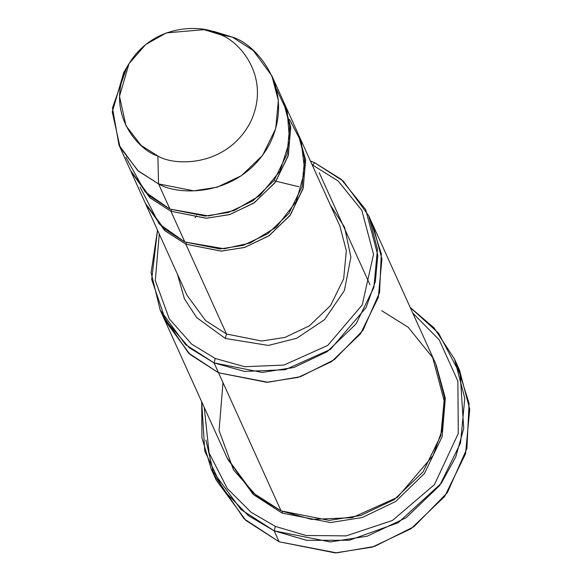 <?xml version="1.0" encoding="UTF-8"?>
<svg xmlns="http://www.w3.org/2000/svg" width="582" height="582" viewBox="0 0 582 582"><rect width="100%" height="100%" fill="white"/><g stroke="black" fill="none" stroke-linecap="round" stroke-linejoin="round"><path stroke-width="0.87" d="M226.514 334.032L205.613 320.617L186.975 295.256L205.613 320.617L226.514 334.032L261.784 341.016L285.013 337.393L309.398 325.84L330.561 305.535L343.671 278.822L346.326 250.697L339.866 226.042L346.326 250.697L343.671 278.822L330.561 305.535L309.398 325.84L285.013 337.393L261.784 341.016L226.514 334.032L185.825 244.164L221.371 251.133L244.789 247.386L269.313 235.565L290.433 214.896L303.273 187.877L305.528 159.635L298.682 135.075L305.645 160.821L302.982 188.946L289.88 215.66L268.717 235.965L244.324 247.525L221.102 251.14L185.825 244.164L186.48 242.672L185.825 244.164L226.514 334.032L225.329 338.469L226.514 334.032M177.452 274.231L184.429 298.872L196.716 317.619L225.329 338.469L196.716 317.619L184.429 298.872L177.452 274.231M456.848 364.572L469.07 403.268L466.902 448.547L447.42 492.568L413.977 526.681L374.517 546.433L336.622 552.864L279.127 541.798L335.239 552.9L372.196 547.145L410.994 528.762L444.663 496.461L465.513 453.96L469.739 409.211L459.467 369.992L454.506 359.029L464.778 398.255L460.551 442.997L439.701 485.497L406.032 517.798L367.235 536.182L330.278 541.937L274.166 530.842L306.59 540.322L349.251 540.263L398.117 522.789L441.265 483.322L455.771 456.914L463.723 428.498L460.209 374.313L438.595 333.166L410.215 307.449L434.128 327.928L454.506 359.029M412.747 313.036L439.214 339.837L457.874 381.115L458.281 433.474L434.427 484.646L392.45 520.461L346.166 535.884L306.001 535.484L275.344 526.404L274.166 530.842L279.127 541.798L274.166 530.842L240.919 509.49L211.259 469.15L201.932 437.729L201.721 401.835L204.755 451.05L223.204 489.797L248.412 515.681L274.166 530.842L275.344 526.404L306.001 535.484L346.166 535.884L392.45 520.461L434.427 484.646L458.281 433.474L457.874 381.115L439.214 339.837L412.747 313.036M160.166 310.031L151.094 272.616L157.518 230.196L151.676 279.447L165.637 320.471L189.201 347.701L214.081 362.906L185.593 344.609L160.166 310.031L164.633 319.896L189.79 354.242L218.548 372.778L190.052 354.482L164.633 319.896L227.147 457.998L252.573 492.576L281.062 510.872L214.081 362.906L215.267 358.476L191.711 344.18L169.238 318.791L155.299 280.539L159.264 234.051L155.299 280.539L169.238 318.791L191.711 344.18L215.267 358.476L244.731 366.711L283.972 365.067L327.753 345.41L362.208 304.968L373.542 254.363L361.815 210.298L338.142 180.987L312.57 165.012L338.142 180.987L361.815 210.298L373.542 254.363L362.208 304.968L327.753 345.41L283.972 365.067L244.731 366.711L215.267 358.476L214.081 362.906L244.571 371.425L285.158 369.723L330.452 349.389L366.093 307.558L375.354 281.55L377.82 255.207L365.685 209.615L341.197 179.3L314.738 162.771L312.57 165.012L312.163 164.837L312.57 165.012L314.738 162.771L343.235 181.067L368.661 215.653L377.463 249.263L373.84 287.617L355.966 324.043L327.113 351.732L293.852 367.489L262.184 372.422L214.081 362.906L218.548 372.771L266.651 382.287L298.319 377.354L331.58 361.597L360.433 333.908L378.3 297.482L381.93 259.128L373.12 225.51L381.93 259.128L378.307 297.482L360.433 333.915L331.58 361.604L298.319 377.354L266.651 382.294L218.548 372.778L281.062 510.872L256.749 496.126L233.542 469.958L219.072 430.549L222.993 382.592M129.022 63.627L123.74 72.488L112.261 111.97L120.118 147.464L138.429 171.159L158.537 183.883L157.882 156.027L141.2 145.471L126.018 125.821L119.499 96.372L129.022 63.627L145.711 44.508L166.343 32.898L204.056 29.653L219.116 34.28C202.252 23.877 150.149 23.265 126.643 67.956C104.825 113.381 138.56 150.512 157.882 156.027C174.745 166.43 226.849 167.041 250.355 122.358C272.172 76.926 238.438 39.794 219.116 34.28L232.356 37.11L219.116 34.28C238.438 39.794 272.172 76.926 250.355 122.358C226.849 167.041 174.745 166.43 157.882 156.027L158.537 183.883C178.87 196.425 241.683 197.16 270.019 143.288C296.318 88.529 255.651 43.752 232.356 37.11L253.25 50.532L271.896 75.893L278.349 100.54L275.693 128.666L262.591 155.379L241.428 175.684L217.035 187.244L193.813 190.86L158.537 183.883L169.951 209.091L205.22 216.068L228.45 212.452L252.843 200.899L273.998 180.587L287.108 153.874L289.763 125.748L283.31 101.101L271.896 75.893M171.595 209.796L170.941 211.281L206.486 218.257L229.905 214.503L254.429 202.682L275.548 182.02L288.388 154.994L290.644 126.752L283.798 102.199L290.753 127.945L288.097 156.071L274.995 182.784L253.832 203.089L229.439 214.642L206.217 218.257L170.941 211.281L171.595 209.796M131.401 172.505L145.296 203.191L163.942 228.551L184.836 241.974L170.941 211.281L150.047 197.865L130.914 171.406L149.69 197.545L170.941 211.281L184.836 241.974L159.177 223.91L140.08 187.069M276.435 89.017L287.275 112.028L289.61 140.939L280.117 170.999L259.827 195.632L234.015 210.589L208.545 215.944L169.951 209.091L145.114 191.885L125.865 157.184M145.798 204.289L164.575 230.428L185.825 244.164L164.932 230.748L145.798 204.289M282.707 511.578L282.059 513.062L330.43 522.571L362.288 517.507L395.68 501.488L424.496 473.435L442.109 436.704L445.325 398.233L436.129 364.71L445.325 398.233L442.109 436.704L424.496 473.435L395.68 501.488L362.288 517.507L330.43 522.571L282.059 513.062L282.707 511.578M227.649 459.089L253.206 494.445L282.059 513.062L253.206 494.445L227.649 459.089M372.756 224.703L435.642 363.612L444.444 397.23L440.821 435.576L422.947 472.009L394.094 499.698L360.833 515.456L329.165 520.388L281.062 510.872L311.552 519.391L352.139 517.689L397.433 497.348L433.081 455.517L442.342 429.509L444.801 403.166L432.673 357.574L408.186 327.251L381.727 310.73M369.956 284.736L319.212 172.643L369.956 284.736M289.516 119.419L301.258 141.906L304.757 170.817L296.238 201.525L276.283 227.169L250.209 242.978L224.223 248.776L184.836 241.974L220.105 248.951L243.334 245.328L267.727 233.775L288.883 213.47L301.993 186.757L304.648 158.631L298.195 133.976L284.3 103.29M330.35 205.017L344.551 227.176L350.895 257.142L344.391 290.571L324.509 319.685L296.725 338.266L268.36 345.432L225.329 338.469L268.36 345.432L296.725 338.266L324.509 319.685L344.391 290.571L350.895 257.142L344.551 227.176L330.35 205.017M370.763 220.643L381.319 253.781L379.551 292.615L362.913 330.409L334.264 359.727L300.414 376.707L267.887 382.258L218.548 372.771L267.902 382.258L300.428 376.707L334.279 359.712L362.935 330.387L379.559 292.579L381.312 253.745L370.749 220.607M164.633 319.896L190.059 354.474L218.548 372.771L188.473 353.027L162.531 314.906M310.417 160.981L314.738 162.771L310.417 160.981M205.875 440.036L213.878 474.563L244.12 518.846L279.127 541.798L245.88 520.453L216.22 480.106L211.259 469.15M204.253 407.422L209.105 452.978L227.271 488.487L251.133 512.284L275.344 526.404L251.133 512.284L227.271 488.487L209.105 452.978L204.253 407.422M208.851 30.722L232.356 37.11L214.205 31.537L204.056 29.653M118.997 145.107L130.412 170.315L149.057 195.676L169.951 209.091L158.537 183.883L137.643 170.468L118.997 145.107L112.457 107.896L126.658 67.934M195.035 217.741L196.447 215.784M273.904 180.726L298.842 186.727M368.661 215.653L373.12 225.51M299.184 136.166L339.866 226.042M146.286 205.388L186.975 295.256"/></g></svg>
